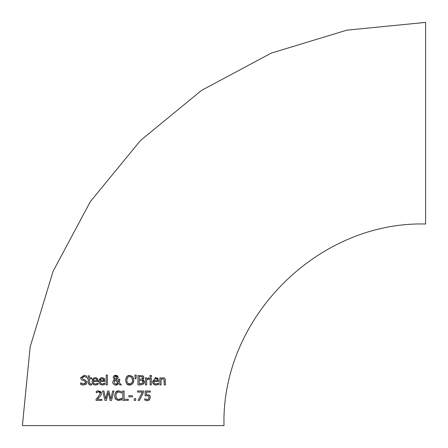 <?xml version="1.0" encoding="UTF-8"?>
<svg xmlns="http://www.w3.org/2000/svg" width="448" height="448" viewBox="0 0 448 448"><rect width="100%" height="100%" fill="white"/><g stroke="black" fill="none" stroke-linecap="round" stroke-linejoin="round"><path stroke-width="0.67" d="M149.744 395.466L150.259 396.463M145.146 395.842L145.146 390.992L145.146 395.842L147.006 395.612L145.998 395.69M145.146 390.992L150.31 390.992L150.31 392.101L146.356 392.101L146.356 394.61L149.391 395.142L150.36 397.415L149.531 399.678L147.218 400.602L144.754 400.064L144.754 398.731L146.591 399.448M147.168 399.51L148.602 398.938L149.078 397.404L148.546 396.049L147.006 395.612M144.85 398.731L145.27 398.978M147.218 400.602L145.897 400.45M149.078 400.064L148.63 400.316M148.053 400.512L147.65 400.579M145.863 399.235L147.241 399.51M94.086 384.815L93.01 384.121L92.238 382.726M96.908 383.79L98.039 383.18L98.039 384.479L95.631 385.073L93.968 384.77L92.355 383.09L92.081 381.422L92.394 379.63L94.03 377.905L95.34 377.653L97.384 378.437L98.168 381.506L93.285 381.506L93.895 383.382M92.081 381.422L92.982 378.678L93.979 377.927L95.34 377.653M96.533 377.854L96.919 378.05M93.285 381.506L93.47 382.687L94.483 383.807L95.614 384.037L97.972 383.18M95.614 384.037L96.359 383.953M93.946 383.432L94.567 383.846M96.606 379.176L95.273 378.627L93.862 379.187L93.285 380.598L97.014 380.598L96.606 379.176L95.273 378.627L93.862 379.187L93.464 379.786M93.285 380.598L97.014 380.598L96.919 379.837M86.962 381.5L87.052 382.228L86.201 384.227L83.474 385.073M84.403 376.443L82.029 377.899L83.255 379.361L85.187 379.859L87.052 382.228M82.158 384.91L80.657 384.345L80.657 382.777L83.653 383.998L85.753 382.424L84.594 380.985L81.334 379.725L80.724 378.028L83.888 375.334L86.688 375.945L86.688 377.44L83.972 376.421L82.886 376.634M80.724 378.028L80.847 377.238M84.594 380.985L83.86 380.794M85.753 382.424L85.658 381.853M84.818 383.802L85.411 383.387M80.752 382.777L81.995 383.611M83.888 375.334L86.688 375.945M83.255 379.361L85.187 379.859M83.748 385.078L80.657 384.345M99.826 384.132L99.137 383.018M103.55 383.846L104.849 383.18L104.849 384.479L102.441 385.073L99.842 384.143L99.187 383.158L98.885 381.422L99.792 378.678M101.086 377.815L101.651 377.686M98.885 381.422L99.176 379.697L100.817 377.916L102.15 377.653L104.194 378.437L104.978 381.506L100.094 381.506L100.296 382.732L101.539 383.902M104.546 378.913L104.759 379.383M102.2 384.026L104.782 383.18M100.094 381.506L100.71 383.382L101.825 383.981L103.174 383.953M103.415 379.176L102.082 378.627L100.671 379.187L100.094 380.598L103.818 380.598L102.911 378.784M102.082 378.627L100.29 379.758M100.094 380.598L103.818 380.598L103.718 379.803M90.888 385.011L89.432 384.882L88.368 383.432L88.312 378.834L87.511 378.834L87.511 377.854L88.312 377.854L88.312 375.822L89.499 375.822L89.499 377.854L91.689 377.854L91.689 378.834L89.499 378.834L89.667 383.572L90.67 384.014L91.689 383.785L91.689 384.849L90.373 385.05M89.522 383.046L89.667 383.572M88.446 383.774L88.312 378.834M90.67 384.014L91.622 383.785M88.312 377.854L88.312 375.822M107.397 375.082L107.397 384.91L106.204 384.91L106.204 375.082L107.397 375.082M117.6 376.018L118.093 377.255L117.723 378.538L116.278 379.596L118.496 381.886L118.597 380.755M118.496 381.886L118.619 379.165L119.851 379.165L119.19 382.586L121.447 384.91L119.829 384.91L118.541 383.561L115.685 385.112L114.414 384.877L112.952 383.443L112.745 382.329L113.305 380.598L114.486 379.585L113.221 377.485L113.87 375.984L116.105 375.329M116.833 375.502L117.55 375.967M113.87 375.984L114.447 375.586M114.649 375.502L115.27 375.334M113.221 377.485L113.266 377.054M115.685 385.112L115.332 385.095M114.425 384.882L112.941 383.421M117.499 384.58L116.564 385.006M116.525 385.011L116.116 385.084M117.611 383.454L117.992 383.006L115.086 380.033L114.05 382.021L114.587 383.499L116.026 384.082L117.992 383.006L115.086 380.033L114.05 382.021M114.464 380.643L115.086 380.033M115.36 383.986L116.026 384.082M116.234 376.236L115.668 376.096L114.453 377.423L115.198 378.812M115.343 376.135L114.817 376.438M114.453 377.423L114.699 378.28L115.685 379.148L116.626 378.386L116.855 377.378L115.668 376.096M115.713 375.306L118.093 377.255M133.515 378.118L133.812 380.206L133.521 382.278M129.651 385.112L126.616 383.83L125.496 380.206L126.622 376.578L129.651 375.306L132.686 376.578L133.812 380.206L132.686 383.83L129.651 385.112L128.822 385.045M130.67 385.006L130.088 385.09M127.932 384.787L126.952 384.171M126.622 376.578L128.548 375.43M131.74 377.362L129.657 376.387L127.568 377.362L126.801 380.206L127.086 382.138L128.492 383.785L130.715 383.83L132.115 382.407L132.507 380.206L131.74 377.362M131.314 376.93L129.657 376.387M132.457 381.102L132.339 378.672M127.075 378.319L126.918 378.907M126.801 380.206L127.053 382.038M128.044 383.51L129.657 384.026M130.402 383.936L130.732 383.824M131.264 383.516L131.891 382.822M143.461 380.134L143.842 380.531M144.138 381.08L144.267 381.584M143.797 378.146L143.27 379.103M143.702 376.762L143.853 377.625L142.537 379.635L144.295 382.021L143.321 384.149L140.61 384.91L137.917 384.91L137.917 375.502L142.878 375.883L143.623 376.589M142.274 375.637L142.772 375.827M144.295 382.021L144.211 382.771M144.06 383.191L143.786 383.662M140.638 380.369L139.166 380.369L139.166 383.846L142.313 383.449L142.71 383.074M142.856 382.827L142.677 380.951M142.593 380.862L140.582 380.369M140.476 383.841L141.417 383.779M142.408 378.588L142.548 377.798L142.072 376.813L139.166 376.572L139.166 379.322L142.022 379.008L142.548 377.798L142.072 376.813M139.166 379.322L140.582 379.322M139.166 383.846L140.179 383.846M142.313 383.449L142.99 382.077L142.229 380.61M142.878 375.883L143.853 377.625M136.298 375.082L136.024 378.745L135.167 378.745L134.893 375.082L136.298 375.082M135.167 378.745L134.893 375.082M150.136 384.91L150.136 377.854L151.323 377.854L151.323 384.91L150.136 384.91M148.277 377.905L149.19 377.888L149.19 379.126L147.991 379.126M149.128 379.126L146.636 379.904L146.636 384.91L145.449 384.91L145.449 377.854L146.636 377.854L146.636 378.902L148.708 377.854M157.371 383.802L158.547 383.18L158.374 384.546M158.676 380.75L158.676 381.506L153.787 381.506L154.403 383.382L155.523 383.981L156.862 383.953M153.787 381.506L154.403 383.382M154.42 383.398L155.193 383.891M154.476 384.77L152.852 383.074L152.583 381.422L155.848 377.653L158.239 378.913M157.097 377.882L157.45 378.067M154.935 377.77L155.333 377.686M158.547 384.479L155.859 385.067M153.787 380.598L157.517 380.598L157.114 379.176L155.775 378.627L154.37 379.187L153.787 380.598L157.517 380.598L157.416 379.826M155.775 378.627L154.37 379.187M156.122 384.037L158.474 383.18M157.886 378.437L158.676 380.856M156.134 385.073L154.476 384.776L153.513 384.121L152.583 381.422M151.407 375.441L151.407 376.678L150.058 376.678L150.058 375.441L151.407 375.441M162.898 378.784L161.067 379.635L161.067 384.91L159.88 384.91L159.88 377.854L161.067 377.854L161.067 378.638L163.212 377.653L164.147 377.832L165.217 379.014L165.424 384.91L164.231 384.91L164.002 379.31L162.898 378.784L161.067 379.635M164.231 384.91L164.231 380.884M101.158 392.05L101.466 393.378L100.979 395.265L97.238 399.314L101.858 399.314L101.858 400.4L96.057 400.4L96.057 399.067L98.325 396.805L100.19 393.45L99.221 391.983M97.86 390.869L100.873 391.647M99.719 392.269L98.571 391.888L96.253 392.7L96.253 391.362L98.661 390.796L101.466 393.378M96.253 391.362L96.673 391.188M98.571 391.888L97.91 391.966M97.238 392.185L96.32 392.7M102.598 390.992L103.886 390.992L105.773 398.793L107.649 390.992L108.926 390.992L110.813 398.882L112.7 390.992L113.926 390.992L111.563 400.4L110.158 400.4L108.248 392.594L106.383 400.4L105 400.4L102.598 390.992M117.158 398.989L118.737 399.487L121.649 398.266L121.649 399.762L118.054 400.523M118.72 400.568L115.696 399.336L114.514 395.584M115.186 398.636L114.822 397.807M114.514 395.707L115.685 392.123L118.742 390.824L121.649 391.619L121.649 393.131L118.737 391.894L116.654 392.862L115.814 395.707L116.687 398.546L118.737 399.487L119.734 399.353M116.267 391.591L116.984 391.177M117.023 391.16L118.742 390.824M121.649 399.762L121.078 400.03M120.557 399.022L121.559 398.266M118.093 391.966L116.654 392.862M122.814 390.992L124.068 390.992L124.068 399.291L128.268 399.291L128.268 400.4L122.814 400.4L122.814 390.992M132.429 395.713L132.429 396.855L128.867 396.855L128.867 395.713L132.429 395.713M134.187 400.4L134.187 398.602L135.699 398.602L135.699 400.4L134.187 400.4L134.187 398.602M143.506 390.992L143.506 392.403L139.434 400.4L138.096 400.4L142.391 392.101L137.536 392.101L137.536 390.992L143.506 390.992M22.4 425.6L224 425.6L22.4 425.6L30.145 346.942L53.094 271.303L90.35 201.594L140.493 140.493L201.594 90.35L271.303 53.094L346.942 30.145L425.6 22.4L425.6 224C317.862 221.228 221.222 317.884 224 425.6M39.872 425.6L206.528 425.6L39.872 425.6"/></g></svg>
